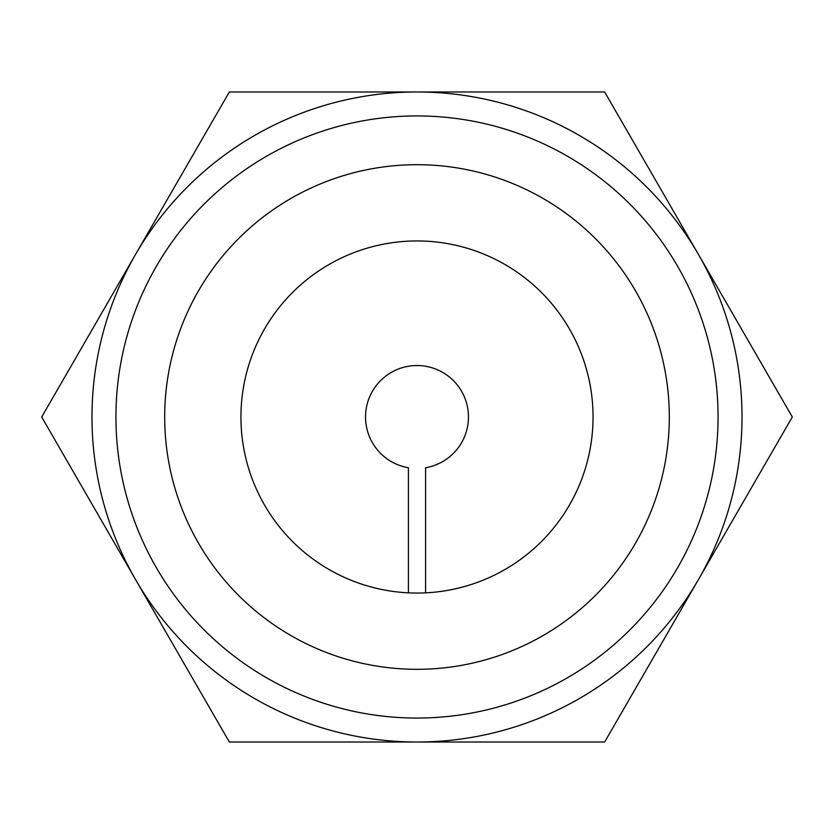 <?xml version="1.0" encoding="UTF-8"?>
<svg xmlns="http://www.w3.org/2000/svg" width="834" height="834" viewBox="0 0 834 834"><rect width="100%" height="100%" fill="white"/><g stroke="black" fill="none" stroke-linecap="round" stroke-linejoin="round"><path stroke-width="1.25" d="M425.58 592.838L425.58 467.738A51.458 51.458 0 0 0 460.066 388.821A51.458 51.458 0 0 0 373.934 388.821A51.458 51.458 0 0 0 408.42 467.738L408.42 592.838M593.047 417A176.047 176.047 0 0 1 328.971 569.466A176.047 176.047 0 0 1 328.971 264.534A176.047 176.047 0 0 1 593.047 417M417 164.694A252.306 252.306 0 0 1 635.508 543.153A252.306 252.306 0 0 1 198.492 543.153A252.306 252.306 0 0 1 417 164.694M417 115.936A301.064 301.064 0 0 0 156.271 567.527A301.064 301.064 0 0 0 677.729 567.527A301.064 301.064 0 0 0 417 115.936M417 91.98A325.02 325.02 0 0 1 698.475 579.505A325.02 325.02 0 0 1 135.525 579.505A325.02 325.02 0 0 1 417 91.98L229.35 91.98L41.7 417L229.35 742.02L604.65 742.02L792.3 417L604.65 91.98L417 91.98"/></g></svg>
